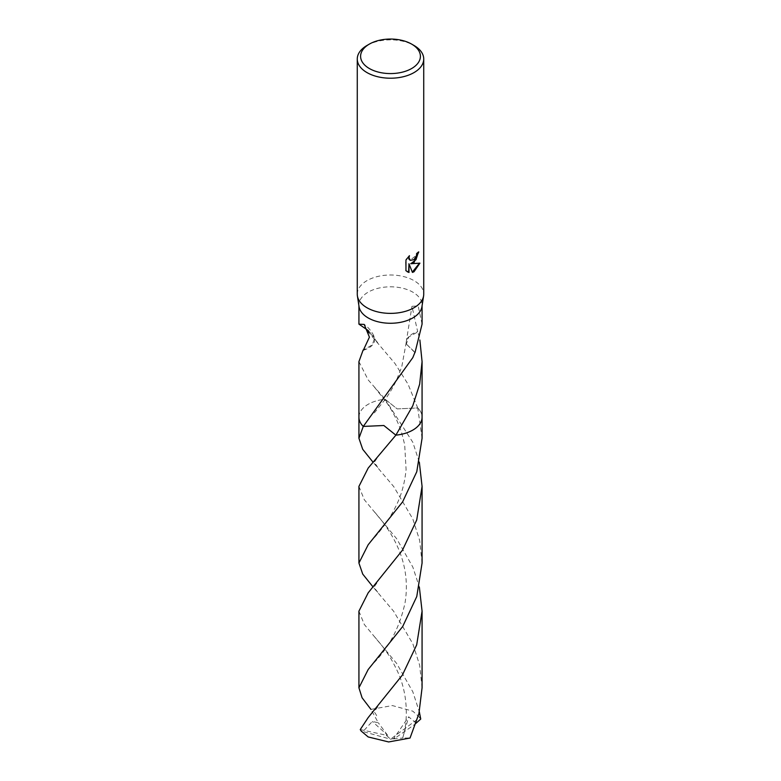 <?xml version="1.0" encoding="UTF-8"?>
<svg xmlns="http://www.w3.org/2000/svg" width="781" height="781" viewBox="0 0 781 781"><rect width="100%" height="100%" fill="white"/><g stroke="black" fill="none" stroke-linecap="round" stroke-linejoin="round"><path stroke-width="0.59" stroke-dasharray="3.9 2.93" d="M357.268 294.193A33.232 19.183 180 0 1 367.002 280.623A33.232 19.183 180 0 1 403.221 276.464A33.232 19.183 180 0 1 423.732 294.193M359.055 306.66A31.572 18.227 180 0 1 358.928 305.049A31.572 18.227 180 0 1 368.173 292.153A31.572 18.227 180 0 1 402.586 288.209A31.572 18.227 180 0 1 422.072 305.049A31.572 18.227 180 0 1 421.945 306.66M358.928 416.956A31.572 18.227 180 0 1 361.681 409.752A31.572 18.227 180 0 1 368.173 404.304A31.572 18.227 180 0 1 385.121 399.237L397.158 408.883L417.718 407.965A31.572 18.227 180 0 1 419.319 409.752A31.572 18.227 180 0 1 422.072 417.191M358.928 417.191A31.572 18.227 180 0 1 361.681 409.752A31.572 18.227 180 0 1 368.173 404.304A31.572 18.227 180 0 1 385.121 399.237L412.827 442.31L419.348 462.342M358.928 361.613L368.173 379.908L385.121 399.237L397.178 408.893L417.728 407.965L408.063 384.213L394.971 363.507L368.993 332.813M418.352 252.292L418.372 251.687A32.675 18.871 180 0 1 416.351 253.376L416.009 255.592L410.074 260.229M408.727 256.422L405.544 259.78L405.954 270.714M419.397 263.285L410.415 263.5M405.544 270.48L407.194 271.729M408.59 263.597L412.319 272.11M422.072 324.135L418.157 305.918L411.958 306.318L417.679 331.7A21.048 12.154 0 0 0 406.198 342.166A21.048 12.154 0 0 0 406.364 344.079L408.805 336.943L417.874 331.896L419.866 340.018M406.364 344.04L415.053 352.426M414.867 352.553L406.364 344.06M422.072 438.287L417.718 407.955A31.572 18.227 180 0 1 419.319 409.752A31.572 18.227 180 0 1 422.072 416.956M366.133 329.377L374.636 337.87L372.342 344.841L363.673 349.888M363.321 350.239A21.048 12.154 0 0 0 374.636 337.87L374.519 337.412C372.215 331.974 368.778 327.659 364.219 324.437M368.359 330.666L374.519 337.412M367.002 45.464A33.232 19.183 180 0 1 413.998 45.464M417.728 407.965A31.572 18.227 180 0 1 422.072 416.859M358.928 486.387L364.268 499.674L396.699 538.753L412.827 567.065L419.348 587.107M422.072 687.807L419.67 665.256L412.827 643.739L393.644 611.259L373.152 587.097M358.928 611.152L364.297 624.468L396.709 663.518L412.827 691.82L419.338 711.852M360.266 729.561L386.244 735.224L390.5 739.187L419.827 717.554A31.572 18.227 180 0 1 420.734 719.047M419.827 717.554L412.827 711.179L392.365 705.565L370.965 709.402L378.316 722.776L372.312 721.459L364.385 730.02M422.072 563.042L419.67 540.452L412.827 518.975L393.751 486.631L373.152 462.332M363.282 426.436L383.832 425.499L395.889 435.163M416.615 723.089L394.756 738.377L390.5 739.187L361.173 731.045M358.928 416.859A31.572 18.227 180 0 1 385.111 399.237M386.244 735.224L387.532 735.194L372.312 721.459M387.532 735.194L378.316 722.776M416.166 723.108L408.688 716.821L402.684 738.016L410.035 738.045M394.756 738.377L393.468 738.904L408.688 716.821M393.468 738.904L402.684 738.016C408.209 720.873 408.238 693.508 396.933 670.176C390.871 657.768 386.829 651.051 374.363 636.564M386.244 735.155L390.5 739.187L394.756 738.299M358.928 305.849L358.928 305.049M406.198 342.166L411.958 306.318M406.257 342.303L401.746 366.894L396.338 380.562C391.242 390.978 386.888 396.963 385.17 399.423L374.363 412.895M422.072 305.849L422.072 305.049M374.245 386.888L386.478 402.361M377.701 342.674C375.388 339.911 374.353 338.222 374.587 337.626M376.637 715.699C374.089 710.329 372.908 713.883 377.731 706.717M374.324 511.75C389.084 528.522 412.056 559.772 405.066 602.659C400.009 626.372 389.768 646.287 374.353 662.415M377.692 467.438C374.206 460.878 372.371 465.144 377.799 457.139M377.76 592.281C373.25 586.521 373.718 587.449 377.809 581.874M386.458 402.342C392.814 411.382 397.871 421.486 401.629 432.664L404.695 444.672L406.081 469.557C404.773 482.834 401.561 494.676 396.436 505.092C391.076 516.319 383.735 527.146 374.411 537.582"/><path stroke-width="1.17" d="M411.646 44.107L413.998 45.464A33.232 19.183 180 0 1 423.732 59.034L423.732 294.193A33.232 19.183 180 0 1 423.605 295.882A33.232 19.183 180 0 1 413.998 307.753A33.232 19.183 180 0 1 379.156 312.224A33.232 19.183 180 0 1 357.395 295.882A33.232 19.183 180 0 1 357.268 294.193L357.268 59.034A33.232 19.183 180 0 1 367.002 45.464L369.354 44.107A29.912 17.27 180 0 1 411.646 44.107A29.912 17.27 180 0 1 411.646 68.523A29.912 17.27 180 0 1 369.354 68.523A29.912 17.27 180 0 1 369.354 44.107L367.002 45.464M423.605 295.882L421.945 306.66A31.572 18.227 180 0 1 412.827 317.935A31.572 18.227 180 0 1 379.722 322.172A31.572 18.227 180 0 1 359.055 306.66L357.395 295.882M413.998 262.533L410.816 263.734L419.914 263.148L413.998 271.768L412.436 272.423L408.99 263.822L408.99 272.501L405.954 270.714L405.954 260.014L409.449 255.68L408.98 257.808L410.269 260.346L413.998 259.663L416.4 255.826L416.751 253.6A33.232 19.183 0 0 0 418.772 251.921L413.998 262.533M423.732 59.034A33.232 19.183 180 0 1 413.998 72.594A33.232 19.183 180 0 1 377.779 76.753A33.232 19.183 180 0 1 357.268 59.034M422.072 416.859A31.572 18.227 180 0 1 422.072 417.2A31.572 18.227 180 0 1 412.827 430.077A31.572 18.227 180 0 1 395.879 435.154L383.842 425.508L363.282 426.426A31.572 18.227 180 0 1 358.928 416.956M373.152 462.332L362.706 449.29L358.928 438.287L363.272 426.436A31.572 18.227 180 0 1 358.928 417.191A31.572 18.227 180 0 1 358.928 416.859M419.866 340.018L422.072 361.613L419.67 384.145L412.827 405.681L395.879 435.163L368.173 468.092L358.928 486.387L358.928 563.042L368.173 544.747L402.605 501.9L416.781 471.724L422.072 438.287L422.072 417.2A31.572 18.227 180 0 1 395.889 435.163A31.572 18.227 180 0 0 412.827 430.087A31.572 18.227 180 0 0 422.072 416.956M368.993 332.813L366.416 329.709M368.359 330.666L358.928 324.135L364.219 324.437L369.413 337.167L363.321 350.239A31.572 18.227 180 0 1 363.126 350.054L358.928 361.613L358.928 417.191A31.572 18.227 180 0 0 363.272 426.436L412.827 357.6L414.867 352.553A31.572 18.227 0 0 0 415.053 352.426L422.072 324.135L422.072 305.849M418.352 252.292L416 259.712L410.816 263.734M410.074 260.229L408.922 259.107L408.727 256.422M407.194 271.729L408.59 272.266L408.99 263.822M412.319 272.11L419.397 263.285M363.673 349.888L363.126 350.054M368.173 717.593L360.266 729.561A31.572 18.227 180 0 0 361.173 731.045L368.173 736.952L388.635 741.95L410.035 738.045L418.909 713.688L422.072 687.807L422.072 611.152L416.693 644.852L402.42 675.018L368.173 717.593M419.348 587.107L422.072 611.152M419.338 711.852L420.734 719.047L416.166 723.108M370.965 709.402L362.091 697.784L358.928 687.807L368.173 669.522L402.684 626.528L416.771 596.528L422.072 563.042L422.072 486.387L416.712 520.029L402.479 550.166L368.173 592.838L358.928 611.152L358.928 687.807M419.348 462.342L422.072 486.387M373.152 587.097L362.726 574.084L358.928 563.042M358.928 324.135L358.928 305.849M422.072 417.191L422.072 361.613M358.928 438.287L358.928 417.2"/></g></svg>
